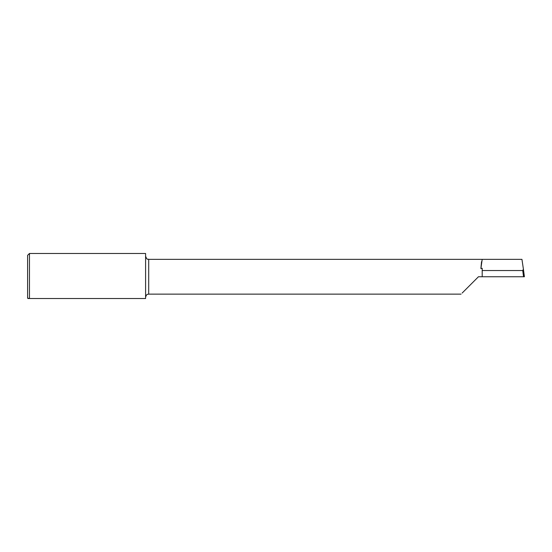 <?xml version="1.0" encoding="UTF-8"?>
<svg xmlns="http://www.w3.org/2000/svg" width="552" height="552" viewBox="0 0 552 552"><rect width="100%" height="100%" fill="white"/><g stroke="black" fill="none" stroke-linecap="round" stroke-linejoin="round"><path stroke-width="0.83" d="M523.413 269.224L524.4 276.745L523.544 276.745L522.73 270.535L523.406 269.155L521.944 259.35L482.193 259.35L480.895 268.576L482.193 268.279L482.193 276.745L523.544 276.745M27.973 298.522L29.463 298.522L27.6 298.149L27.6 255.341L29.463 253.478L29.463 298.522L145.597 298.522L145.597 253.478L29.463 253.478M478.467 276.745L462.155 293.057L478.467 276.745L482.193 276.745M482.193 270.535L522.73 270.535M524.4 276.745L523.406 269.155M480.895 268.576L481.53 261.724M461.072 294.14L148.702 294.14L148.702 259.35C147.688 258.508 147.494 260.979 145.597 256.245M148.702 294.14C147.846 294.554 146.784 293.36 145.597 297.245M482.193 259.35L148.702 259.35"/></g></svg>
